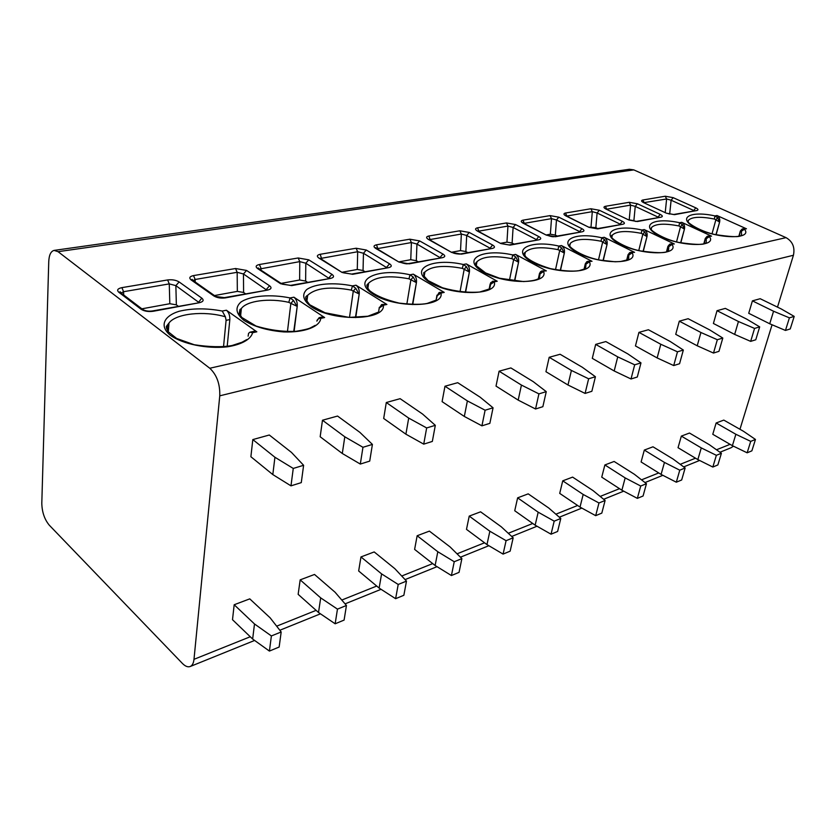 <?xml version="1.0" encoding="UTF-8"?>
<svg xmlns="http://www.w3.org/2000/svg" width="836" height="836" viewBox="0 0 836 836"><rect width="100%" height="100%" fill="white"/><g stroke="black" fill="none" stroke-linecap="round" stroke-linejoin="round"><path stroke-width="1.25" d="M54.089 250.403C50.86 251.26 49.073 254.99 48.749 261.616L41.8 503.345C42.03 512.123 44.517 519.407 49.282 525.186L182.373 663.408C185.31 666.386 187.964 667.4 190.315 666.459C192.353 665.477 193.576 663.094 193.994 659.322L219.763 395.825C220.129 384.058 216.796 374.862 209.784 368.248L58.06 251.678L54.089 250.403L629.424 169.269L633.824 169.896L786.039 237.643C792.622 241.447 795.078 247.32 793.427 255.262L777.49 307.136M733.475 446.194L730.831 447.845M739.954 429.276L772.067 324.765M179.123 281.941L201.8 298.138C204.151 300.197 203.315 301.733 199.281 302.736L153.166 311.285C148.296 311.922 144.273 311.243 141.075 309.236L118.775 292.234C116.601 290.102 117.646 288.577 121.91 287.636L167.628 279.945C172.132 279.412 175.957 280.07 179.123 281.941L175.863 285.63L199.167 302.653M246.557 270.436L269.547 285.755C271.982 287.699 271.355 289.131 267.677 290.061L225.365 297.898C220.882 298.483 217.036 297.825 213.828 295.944L191.089 279.893C188.811 277.897 189.626 276.455 193.513 275.587L235.553 268.523L246.557 270.436L243.464 273.968L266.36 289.852M308.735 259.829L331.934 274.344C334.41 276.183 333.972 277.542 330.596 278.398L291.649 285.619L280.614 283.728L257.572 268.555C255.22 266.663 255.837 265.315 259.4 264.51L298.191 257.979L308.735 259.829L305.809 263.215L328.893 278.284M366.252 250.016L389.555 263.81C392.074 265.555 391.781 266.83 388.688 267.635L352.708 274.302L342.133 272.484L318.913 258.094C316.51 256.297 316.948 255.022 320.219 254.28L356.115 248.24L366.252 250.016L363.461 253.277L386.65 267.593M419.62 240.914L442.944 254.05C445.483 255.711 445.327 256.913 442.484 257.666L409.149 263.842L398.991 262.086L375.688 248.407C373.243 246.704 373.525 245.502 376.545 244.802L409.859 239.2L419.62 240.914L416.955 244.049L440.164 257.697M469.257 232.45L492.55 244.99C495.1 246.568 495.069 247.707 492.435 248.407L461.462 254.144L451.701 252.451L428.377 239.42C425.9 237.79 426.057 236.651 428.847 236.003L459.852 230.788L469.257 232.45L466.707 235.47L490.481 248.386M515.54 224.55L538.75 236.536C541.32 238.051 541.383 239.127 538.948 239.786L510.096 245.126L500.701 243.495L477.419 231.06C474.921 229.503 474.963 228.416 477.544 227.81L506.48 222.94L515.54 224.55L513.105 227.465L536.796 239.817M558.814 217.172L581.898 228.656C584.468 230.099 584.615 231.123 582.368 231.739L555.418 236.734L546.357 235.146L523.169 223.254C520.661 221.77 520.609 220.735 523.002 220.161L550.057 215.615L558.814 217.172L556.473 219.983L580.048 231.812M599.349 210.254L622.287 221.268C624.847 222.648 625.077 223.63 622.977 224.215L597.761 228.886L589.014 227.35L565.951 215.949C563.433 214.528 563.297 213.546 565.533 213.013L590.885 208.749L599.349 210.254L597.103 212.981L620.531 224.32M637.408 203.765L660.158 214.34C662.708 215.678 663.011 216.608 661.057 217.151L637.408 221.54L628.954 220.046L606.048 209.115C603.529 207.746 603.32 206.816 605.4 206.304L629.215 202.302L637.408 203.765L635.245 206.398L658.496 217.297M673.199 197.662L695.761 207.84C698.3 209.115 698.656 210.014 696.837 210.526L674.6 214.643L666.417 213.201L643.699 202.688C641.191 201.382 640.909 200.483 642.853 200.003L665.257 196.23L673.199 197.662L671.12 200.212L694.173 210.693M223.525 346.762L226.096 320.334L225.396 316.802L222.24 311.034L226.42 310.229L256.83 331.819L254.468 331.223L249.922 332.174L248.564 333.386L248.125 336.156M287.438 331.673L290.865 303.395L296.874 306.227L293.467 300.385L290.082 297.94L293.917 297.198L324.64 317.555L322.236 317.011L319.477 317.586M349.49 317.419L353.283 291.127L358.895 293.864L355.749 288.242L352.468 285.902L356 285.212L386.88 304.461L381.916 304.492M406.839 304.168L410.884 279.799L416.14 282.464L413.224 277.029L410.027 274.783L413.287 274.156L444.229 292.391L439.537 292.412M460.009 291.858L464.179 269.307L469.121 271.899L466.415 266.653L463.311 264.489L466.331 263.915L497.221 281.241L492.697 281.262M509.427 280.405L513.659 259.578L518.32 262.096L515.791 257.018L512.771 254.949L515.582 254.405L546.357 270.906L541.989 270.927M555.491 269.746L559.702 250.518L564.112 252.974L561.74 248.052L558.803 246.056L561.426 245.554L592.013 261.302L587.802 261.323M598.503 259.818L602.672 242.074L606.832 244.457L604.627 239.692L601.753 237.758L604.209 237.288L634.576 252.347L630.49 252.367M638.767 250.549L642.853 234.164L646.803 236.494L644.723 231.865L641.933 230.004L644.222 229.566L674.328 243.976L670.378 244.007M676.533 241.897L680.504 226.755L684.266 229.022L682.301 224.529L679.584 222.731L681.737 222.324L711.551 236.149L707.726 236.17M712.021 233.798L715.867 219.805L719.451 222.01L717.601 217.653L714.947 215.907L716.974 215.521L746.475 228.803L742.755 228.824M252.65 639.038L232.502 619.695L234.184 604.741L249.765 598.869L270.132 617.814L281.178 631.974L279.151 647.033L269.411 651.077L252.65 639.038L254.499 623.969L234.184 604.741M290.98 485.852L272.808 474.576L250.884 456.728L252.817 439.579L269.296 435.013L291.471 452.412L303.614 465.297L301.284 482.623L290.98 485.852L293.258 468.442L303.614 465.297M318.516 612.495L298.149 594.344L300.176 579.86L314.514 574.457L335.058 592.222L346.449 605.473L344.098 620.082L335.152 623.792L318.516 612.495L320.7 597.886L300.176 579.86M360.316 464.064L342.3 453.488L320.167 436.758L322.477 420.236L337.556 416.056L359.898 432.379L372.407 444.418L369.721 461.106L360.316 464.064L362.96 447.291L372.407 444.418M379.126 588.063L358.665 570.988L360.964 556.933L374.194 551.938L394.843 568.668L406.484 581.104L403.861 595.274L395.616 598.691L379.126 588.063L381.592 573.893L360.964 556.933M423.727 444.135L405.899 434.187L383.682 418.47L386.295 402.524L400.13 398.678L422.546 414.029L435.316 425.325L432.337 441.429L423.727 444.135L426.663 427.948L435.316 425.325M435.117 565.491L414.614 549.398L417.154 535.74L429.401 531.121L450.061 546.911L461.89 558.615L459.048 572.367L451.419 575.534L435.117 565.491L437.813 551.739L417.154 535.74M481.923 425.837L464.325 416.453L442.098 401.635L444.971 386.232L457.72 382.689L480.115 397.173L493.062 407.801L489.854 423.35L481.923 425.837L485.11 410.215L493.062 407.801M486.97 544.591L466.488 529.366L469.226 516.105L480.595 511.82L501.213 526.753L513.168 537.799L510.148 551.164L503.084 554.101L486.97 544.591L489.854 531.226L469.226 516.105M535.542 408.992L518.184 400.11L496.02 386.107L499.092 371.205L510.88 367.934L533.201 381.624L546.263 391.645L542.857 406.693L535.542 408.992L538.917 393.881L546.263 391.645M535.144 525.175L514.736 510.744L517.63 497.848L528.216 493.857L548.75 508.016L560.789 518.477L557.612 531.466L551.039 534.194L535.144 525.175L538.185 512.186L517.63 497.848M585.085 393.422L567.989 384.999L545.95 371.717L549.189 357.296L560.11 354.265L582.295 367.244L595.42 376.733L591.867 391.29L585.085 393.422L588.628 378.792L595.42 376.733M580.006 507.086L559.712 493.386L562.743 480.836L572.618 477.116L593.027 490.575L605.107 500.482L601.805 513.116L595.681 515.666L580.006 507.086L583.183 494.452L562.743 480.836M631.023 378.98L614.188 370.975L592.296 358.362L595.671 344.39L605.839 341.569L627.846 353.91L640.982 362.897L637.304 377.005L631.023 378.98L634.681 364.81L640.982 362.897M621.89 490.209L601.742 477.157L604.877 464.952L614.126 461.462L634.378 474.273L646.458 483.699L643.072 495.999L637.345 498.371L621.89 490.209L625.171 477.91L604.877 464.952M673.712 365.562L657.148 357.933L635.454 345.937L638.934 332.373L648.412 329.75L670.221 341.496L683.336 350.044L679.563 363.723L673.712 365.562L677.473 351.82L683.336 350.044M661.088 474.409L641.097 461.963L644.326 450.071L652.989 446.8L673.084 459.027L685.144 467.993L681.674 479.979L676.314 482.205L661.088 474.409L664.453 462.423L644.326 450.071M713.495 353.053L697.214 345.78L675.728 334.337L679.302 321.17L688.143 318.715L709.733 329.927L722.806 338.058L718.96 351.339L713.495 353.053L717.34 339.719L722.806 338.058M697.851 459.591L678.038 447.709L681.34 436.11L689.481 433.038L709.377 444.721L721.405 453.279L717.863 464.952L712.836 467.042L697.851 459.591L701.279 447.908L681.34 436.11M750.665 341.37L734.656 334.41L713.401 323.48L717.037 310.689L725.324 308.39L746.673 319.112L759.684 326.866L755.775 339.771L750.665 341.37L754.563 328.423L759.684 326.866M732.388 445.672L712.774 434.292L716.138 422.985L723.798 420.1L743.486 431.282L755.462 439.454L751.877 450.844L747.144 452.809L732.388 445.672L735.879 434.281L716.138 422.985M785.464 330.439L769.726 323.772L748.722 313.301L752.41 300.866L760.185 298.713L781.284 308.975L794.2 316.395L790.25 328.935L785.464 330.439L789.403 317.847L794.2 316.395M272.808 474.576L274.929 457.261L252.817 439.579M274.929 457.261L293.258 468.442M254.499 623.969L271.386 635.945L281.178 631.974M269.411 651.077L271.386 635.945M342.3 453.488L344.798 436.8L322.477 420.236M344.798 436.8L362.96 447.291M320.7 597.886L337.462 609.13L346.449 605.473M335.152 623.792L337.462 609.13M405.899 434.187L408.7 418.084L386.295 402.524M408.7 418.084L426.663 427.948M381.592 573.893L398.208 584.468L406.484 581.104M395.616 598.691L398.208 584.468M464.325 416.453L467.376 400.904L444.971 386.232M467.376 400.904L485.11 410.215M437.813 551.739L454.23 561.729L461.89 558.615M451.419 575.534L454.23 561.729M518.184 400.11L521.434 385.072L499.092 371.205M521.434 385.072L538.917 393.881M489.854 531.226L506.083 540.683L513.168 537.799M503.084 554.101L506.083 540.683M567.989 384.999L571.406 370.442L549.189 357.296M571.406 370.442L588.628 378.792M538.185 512.186L554.195 521.152L560.789 518.477M551.039 534.194L554.195 521.152M614.188 370.975L617.731 356.867L595.671 344.39M617.731 356.867L634.681 364.81M583.183 494.452L598.963 502.979L605.107 500.482M595.681 515.666L598.963 502.979M657.148 357.933L660.795 344.254L638.934 332.373M660.795 344.254L677.473 351.82M625.171 477.91L640.721 486.029L646.458 483.699M637.345 498.371L640.721 486.029M697.214 345.78L700.944 332.509L679.302 321.17M700.944 332.509L717.34 339.719M664.453 462.423L679.772 470.177L685.144 467.993M676.314 482.205L679.772 470.177M734.656 334.41L738.449 321.515L717.037 310.689M738.449 321.515L754.563 328.423M701.279 447.908L716.358 455.317L721.405 453.279M712.836 467.042L716.358 455.317M769.726 323.772L773.561 311.232L752.41 300.866M773.561 311.232L789.403 317.847M735.879 434.281L750.718 441.377L755.462 439.454M747.144 452.809L750.718 441.377M118.775 292.234L120.248 292.349L120.091 291.733L121.272 292.976L123.571 291.701L169.269 283.895L175.863 285.63L176.354 304.847L169.812 303.719L141.869 308.818M120.279 292.36L121.356 293.185M178.162 306.175L176.354 304.847M166.521 328.391L168.6 327.984M191.089 279.893L192.353 279.987L192.061 279.318L193.137 280.551M192.384 280.008L193.262 280.635M193.179 280.541L195.154 279.475L237.173 272.306L243.464 273.968L243.6 292.464L237.34 291.377L214.444 295.568M245.439 293.729L243.6 292.464M239.493 314.012L240.831 313.751M257.572 268.555L258.669 268.628L258.251 267.907L259.202 268.983M258.7 268.649L259.421 269.129M259.359 269.056L299.779 261.616L305.809 263.215L305.642 281.053L299.633 280.008L281.084 283.394M307.491 282.244L305.642 281.053M306.415 300.835L306.979 300.72M318.913 258.094L320.491 258.543M320.428 258.481L357.683 251.73L363.461 253.277L363.043 270.488L357.275 269.474L342.499 272.17M364.904 271.616L363.043 270.488M375.688 248.407L376.513 248.459L375.855 247.655L376.628 248.532M376.973 248.71L411.396 242.555L416.955 244.049L416.307 260.686L410.758 259.703L399.263 261.804M418.178 261.762L416.307 260.686M428.377 239.42L429.547 239.713M429.474 239.65L461.357 234.028L466.707 235.47L465.871 251.563L460.521 250.612L451.9 252.19M467.742 252.587L465.871 251.563M477.419 231.06L478.432 231.29M478.349 231.227L507.954 226.065L513.105 227.465L512.102 243.046L506.95 242.137L500.837 243.255M513.973 244.039L512.102 243.046M523.169 223.254L522.761 222.407L523.42 223.233M523.973 223.39L551.509 218.635L556.473 219.983L555.334 235.094L550.349 234.205L546.441 234.926M557.194 236.034L555.334 235.094M565.951 215.949L565.387 215.092L566.035 215.939M566.662 216.064L592.306 211.665L597.103 212.981L595.849 227.643L589.056 227.141M612.213 235.7L611.503 235.344M597.688 228.541L595.849 227.643M606.048 209.115L606.737 209.24M606.685 209.209L630.605 205.123L635.245 206.398L633.887 220.641L628.954 219.858M635.6 221.456L633.887 220.641M643.699 202.688L666.626 198.978L671.12 200.212L669.667 214.047L666.971 213.274M226.42 310.229C228.834 312.371 229.973 315.485 229.837 319.592L227.193 346.355M222.24 311.034C206.586 308.076 192.196 308.16 179.05 311.295C163.48 316.144 159.31 326.228 170.283 335.236C182.457 344.035 206.962 349.051 227.12 346.856C241.531 344.662 250.884 339.353 252.629 332.707L249.922 332.174M293.917 297.198C296.352 299.225 297.459 302.214 297.24 306.154L294.105 331.464M324.64 317.555L320.784 318.359L319.059 317.722L316.844 321.118C317.314 319.216 318.631 318.297 320.784 318.359C319.958 326.73 304.471 332.655 283.853 331.934C267.52 330.586 254.217 326.74 243.955 320.387C235.856 313.699 234.832 307.585 240.883 302.078C250.445 295.63 271.063 294.011 290.082 297.94L288.786 302.339C269.537 297.909 247.028 300.657 241.364 308.515L240.047 315.151M288.786 302.339L290.865 303.395L293.467 300.385M356 285.212C358.445 287.135 359.522 289.998 359.24 293.802L355.749 317.544M386.88 304.461L383.348 305.203L381.55 304.607L379.513 307.847L383.348 305.203C385.762 320.428 333.606 322.038 311.4 306.791C303.123 300.49 301.545 294.753 306.655 289.601C314.973 283.582 334.181 282.119 352.468 285.902L351.287 290.102C330.22 286.246 315.674 287.971 307.679 295.265L306.436 300.876M351.287 290.102L353.283 291.127L355.749 288.242M379.325 307.303L378.708 311.316M413.287 274.156C415.743 275.985 416.798 278.733 416.453 282.401L412.733 304.544M444.229 292.391L440.969 293.081L439.099 292.537L437.249 295.63L440.969 293.081C444.647 307.408 395.752 308.703 373.389 294.293C350.524 280.259 377.464 267.238 410.027 274.783L408.961 278.806C389.231 275.159 375.792 276.601 368.645 283.143L367.495 287.866M408.961 278.806L410.884 279.799L413.224 277.029M436.967 295.15L436.11 300.061M466.331 263.915C468.777 265.66 469.801 268.304 469.424 271.846L465.568 292.422M497.221 281.241L494.201 281.878L492.289 281.377L490.586 284.344L494.201 281.878C498.956 295.401 452.976 296.414 430.561 282.777C407.665 269.474 431.825 257.248 463.311 264.489L462.339 268.366C443.801 264.897 431.313 266.109 424.907 271.982L423.852 275.964M462.339 268.366L464.179 269.307L466.415 266.653M490.774 282.495L489.238 289.026M515.582 254.405C518.006 256.067 519.01 258.617 518.592 262.044L514.683 281.115M546.357 270.906L541.592 271.031L540.035 273.874L543.546 271.491C549.2 284.282 505.853 285.076 483.438 272.118C460.584 259.474 482.299 247.978 512.771 254.949L511.883 258.669C494.4 255.367 482.769 256.38 476.98 261.689L476.029 265.033M511.883 258.669L513.659 259.578L515.791 257.018M540.662 271.533L539.471 273.529L538.509 278.701M561.426 245.554C563.84 247.153 564.822 249.609 564.363 252.921L560.454 270.561M592.013 261.302L587.415 261.428L585.503 263.894L585.984 264.145L589.411 261.846C595.828 273.978 554.853 274.553 532.501 262.232C509.741 250.194 529.293 239.347 558.803 246.056L557.999 249.64C541.467 246.505 530.578 247.341 525.332 252.159L524.475 254.97M557.999 249.64L559.702 250.518L561.74 248.052M584.071 269.182L585.294 263.862L584.312 269.077M604.209 237.288C606.602 238.824 607.553 241.196 607.072 244.405L603.216 260.707M634.576 252.347L630.125 252.462L628.275 254.855L628.808 255.084L632.141 252.859C639.216 264.385 600.384 264.782 578.146 253.026C555.522 241.541 573.141 231.3 601.753 237.758L601.021 241.217C585.346 238.229 575.126 238.929 570.351 243.307L569.577 245.659M601.021 241.217L602.672 242.074L604.627 239.692M626.687 260.195L628.003 254.855L627 260.069M644.222 229.566C646.594 231.039 647.534 233.328 647.022 236.442L643.25 251.49M674.328 243.976L670.012 244.102L668.246 246.411L668.81 246.62L672.05 244.457C679.678 255.429 642.811 255.68 620.72 244.446C598.262 233.474 614.157 223.766 641.933 230.004L641.254 233.338C626.363 230.485 616.728 231.06 612.37 235.062L611.67 237.037M641.254 233.338L642.853 234.164L644.723 231.865M666.522 251.73L667.891 246.442L666.888 251.615M681.737 222.324C684.088 223.734 684.997 225.96 684.475 228.98L680.807 242.868M711.551 236.149L707.371 236.264L705.657 238.5L706.253 238.699L709.419 236.598C717.518 247.059 682.427 247.184 660.513 236.431C638.265 225.919 652.602 216.702 679.584 222.731L678.968 225.96C664.777 223.222 655.675 223.693 651.672 227.361L651.056 229.012M678.968 225.96L680.504 226.755L682.301 224.539M703.828 243.757L705.25 238.563L704.257 243.631M716.974 215.521C719.294 216.879 720.183 219.032 719.639 221.979L716.107 234.791M746.475 228.803L742.41 228.918L740.759 231.081L741.386 231.258L744.468 229.221C752.964 239.221 719.514 239.221 697.799 228.918C675.77 218.833 688.718 210.076 714.947 215.907L714.383 219.032C700.829 216.409 692.208 216.785 688.53 220.161L687.986 221.53M714.383 219.032L715.867 219.805L717.601 217.653M738.857 236.222L740.288 231.164L739.327 236.107M58.06 251.678L633.824 169.896M209.784 368.248L786.039 237.643M252.629 332.707L256.83 331.819M219.763 395.825L793.427 255.262M193.994 659.322L250.267 636.75M276.653 626.174L316.112 610.353M341.788 600.049L376.712 586.046M401.719 576.014L432.693 563.6M457.041 553.829L484.556 542.794M508.278 533.284L532.731 523.472M555.867 514.203L577.613 505.477M600.164 496.427L619.518 488.673M641.525 479.843L658.737 472.946M680.211 464.325L695.521 458.191M716.494 449.778L730.079 444.334M201.8 298.138L198.445 302.423M199.281 302.736L152.162 310.992C148.275 311.462 145.077 310.919 142.548 309.341L143.458 309.937M153.166 311.285L152.162 310.992M141.075 309.236L142.548 309.341L120.248 292.349M121.91 287.636L123.571 291.701L123.697 294.983M167.628 279.945L169.269 283.895L169.812 303.719M269.547 285.755L266.423 289.36M267.677 290.061L224.33 297.637L215.866 296.508M225.365 297.898L224.33 297.637M213.828 295.944L215.092 296.017L192.353 279.987M193.513 275.587L195.154 279.475L195.206 282.004M235.553 268.523L237.173 272.306L237.34 291.377M331.934 274.344L328.956 277.803M330.596 278.398L290.594 285.369L282.359 284.198M291.649 285.619L290.594 285.369M280.614 283.728L281.701 283.801L258.669 268.628M259.4 264.51L261.01 268.231L261.01 270.174M298.191 257.979L299.779 261.616L299.633 280.008M389.555 263.81L386.723 267.133M388.688 267.635L351.642 274.072L343.648 272.86M352.708 274.302L351.642 274.072M342.133 272.484L320.178 258.355M320.219 254.28L321.787 259.338M356.115 248.24L357.683 251.73L357.275 269.474M442.944 254.05L440.248 257.248M442.484 257.666L408.072 263.633C407.122 264.166 404.363 263.664 399.827 262.128L400.298 262.399M409.149 263.842L408.072 263.633M398.991 262.086L376.513 248.459M376.545 244.802L378.06 249.368M409.859 239.2L411.396 242.555L410.758 259.703M492.55 244.99L489.886 248.491M492.435 248.407L460.385 253.956C461.294 254.311 454.126 253.935 452.433 252.493L452.84 252.712M461.462 254.144L460.385 253.956M451.701 252.451L429.056 239.441M428.847 236.003L430.331 240.151M459.852 230.788L461.357 234.028L460.521 250.612M538.75 236.536L536.2 239.922M538.948 239.786L509.019 244.958L501.684 243.704M510.096 245.126L509.019 244.958M500.701 243.495L477.868 231.049M477.544 227.81L479.007 231.593M506.48 222.94L507.954 226.065L506.95 242.137M581.898 228.656L579.452 231.917M582.368 231.739L554.341 236.567C553.254 237.016 550.778 236.557 546.932 235.177L547.225 235.324M555.418 236.734L554.341 236.567M546.357 235.146L523.744 223.285M523.002 220.161L524.444 223.64M550.057 215.615L551.509 218.635L550.349 234.205M622.287 221.268L619.925 224.435M622.977 224.215L596.685 228.73L589.777 227.496M597.761 228.886L596.685 228.73M589.014 227.35L566.463 215.981M565.533 213.013L566.944 216.221M590.885 208.749L592.306 211.665L591.021 226.786M660.158 214.34L657.89 217.402M661.057 217.151L636.342 221.394L629.623 220.171M637.408 221.54L636.342 221.394M628.954 220.046L605.964 209.073M605.4 206.304L606.8 209.282M629.215 202.302L630.605 205.123L629.215 219.805M695.761 207.84L693.567 210.808M696.837 210.526L673.544 214.507L667.023 213.305M674.6 214.643L673.544 214.507M666.417 213.201L643.459 202.584M642.853 200.003L644.242 202.761M665.257 196.23L666.626 198.978L665.226 212.469M226.096 320.334L229.837 319.592M225.396 316.802C204.36 310.553 175.821 313.458 168.976 323.03L167.231 326.813L167.587 330.868M293.739 331.484L297.24 306.154M355.425 317.544L359.24 293.802M412.43 304.544L416.453 282.401M367.85 288.472L368.645 283.143L366.92 284.971C366.659 286.058 367.506 287.887 369.449 290.479C375.5 295.536 385.396 299.748 399.148 303.102C411.96 304.565 421.302 304.68 427.175 303.437L436.068 300.124L437.249 295.63M465.286 292.412L469.424 271.846M424.134 276.476L424.907 271.982L423.747 272.682L423.758 275.765L428.116 280.614L442.463 287.772C455.777 291.471 468.181 292.893 479.665 292.036L489.666 288.869L490.586 284.344M514.422 281.095L518.592 262.044M476.269 265.472L476.98 261.689L475.579 263.288L476.551 265.932L485.601 272.912L499.562 278.242L523.535 281.565C529.533 281.22 533.786 280.582 536.294 279.652L539.366 278.409L540.035 273.874M560.225 270.53L564.363 252.921M524.674 255.346L525.332 252.159L524.099 253.266L525.51 256.547C530.066 260.884 538.374 264.918 550.454 268.649C563.192 270.969 572.712 271.648 579.024 270.665L585.576 268.659L585.984 264.145M602.996 260.665L607.072 244.405M569.755 245.993L570.351 243.307L569.4 245.241C568.835 246.819 580.383 256.255 599.558 260.038L615.108 261.772L620.49 261.543L628.651 259.547L628.808 255.084M643.051 251.448L647.022 236.442M611.827 237.33L612.37 235.062L611.555 236.755C610.405 238.02 623.823 247.655 639.979 250.831C672.269 255.398 666.835 249.807 668.518 251.009L668.81 246.62M680.619 242.827L684.475 228.98M651.192 229.273L651.672 227.361L650.962 228.782C649.854 229.942 662.802 239.138 678.529 242.377C710.057 247.142 704.717 241.771 706.201 242.962L706.253 238.699M715.929 234.749L719.639 221.979M688.101 221.759L688.53 220.161L687.882 221.289C686.628 222.052 698.488 230.893 714.592 234.446C746.057 239.43 739.881 234.205 741.574 235.397L741.386 231.258M190.315 666.459L254.614 640.449M279.83 630.25L320.46 613.823M345.069 603.864L381.07 589.307M405.073 579.599L437.029 566.672M460.448 557.194L488.861 545.709M511.726 536.461L537.005 526.231M559.326 517.212L581.846 508.1M603.644 499.28L623.708 491.171M644.995 482.56L662.875 475.318M683.681 466.906L699.607 460.469M719.953 452.245L731.155 447.709M199.146 302.653L198.257 302.454M267.321 289.873L266.632 289.81M330.074 278.169L329.541 278.169M168.308 331.902L168.976 323.03L166.427 326.322C166.134 327.2 166.719 328.997 168.182 331.735L176.647 338.455L194.234 344.735C209.502 347.055 222.115 347.306 232.053 345.519L241.991 342.258L246.787 339.562M240.601 316.008L241.364 308.515L239.911 309.623L239.253 313.291L241.792 317.461L256.056 326.04C269.976 330.189 283.373 331.934 296.268 331.275C304.179 329.896 308.975 328.736 310.647 327.775L315.224 325.35M306.875 301.587L307.679 295.265L306.54 296.017C306.958 296.446 302.789 296.362 309.811 304.806L324.985 312.748L349.135 317.398L367.913 316.217L378.102 312.246M490.157 283.989L489.164 289.057M539.471 273.529L538.353 278.775M586.788 261.71L585.304 263.81M629.665 252.65L628.014 254.771M669.667 244.227L667.922 246.338M707.099 236.369L705.281 238.438M742.19 228.991L740.33 231.039"/></g></svg>
